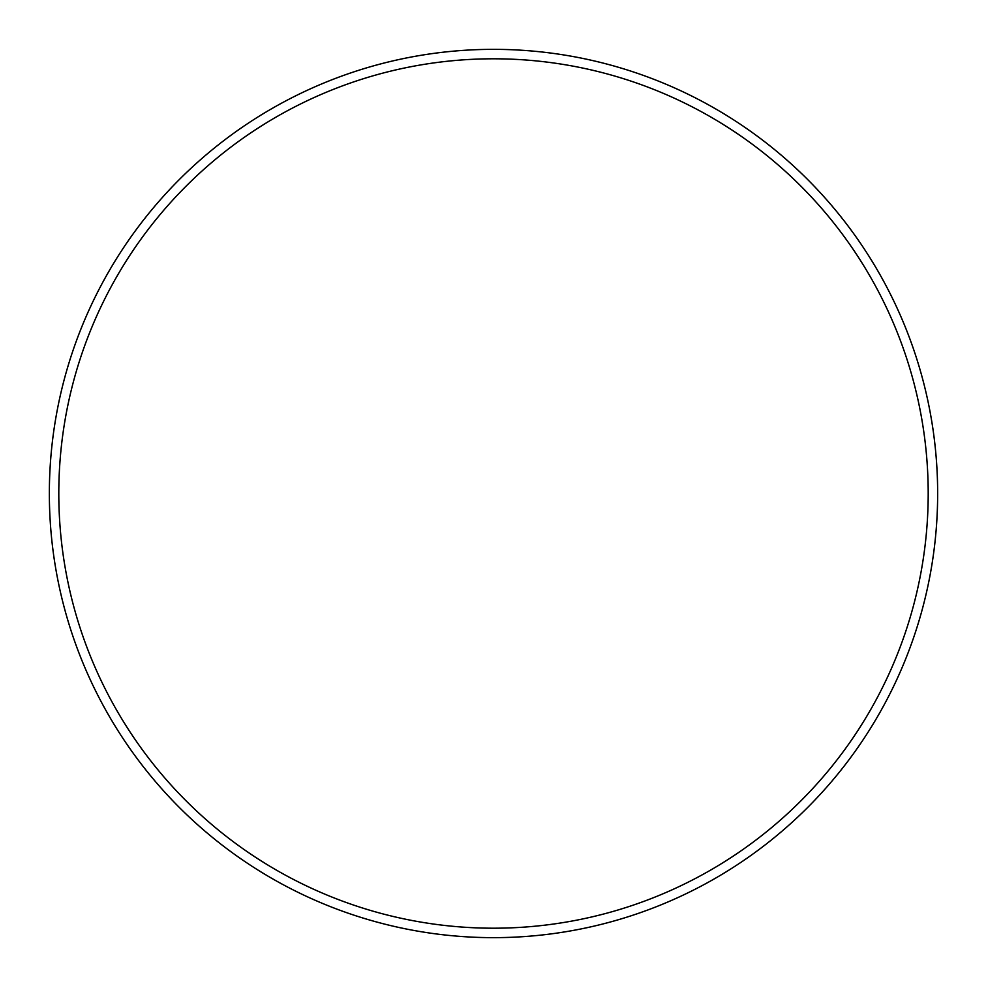 <?xml version="1.0" encoding="UTF-8"?>
<svg xmlns="http://www.w3.org/2000/svg" width="987" height="987" viewBox="0 0 987 987"><rect width="100%" height="100%" fill="white"/><g stroke="black" fill="none" stroke-linecap="round" stroke-linejoin="round"><path stroke-width="1.48" d="M928.199 493.5A434.699 434.699 0 0 0 493.5 58.801A434.699 434.699 0 0 0 58.801 493.5A434.699 434.699 0 0 0 493.5 928.199A434.699 434.699 0 0 0 928.199 493.5M49.35 493.5A444.15 444.15 0 0 1 493.5 49.35A444.15 444.15 0 0 1 937.65 493.5A444.15 444.15 0 0 1 493.5 937.65A444.15 444.15 0 0 1 49.35 493.5"/></g></svg>
